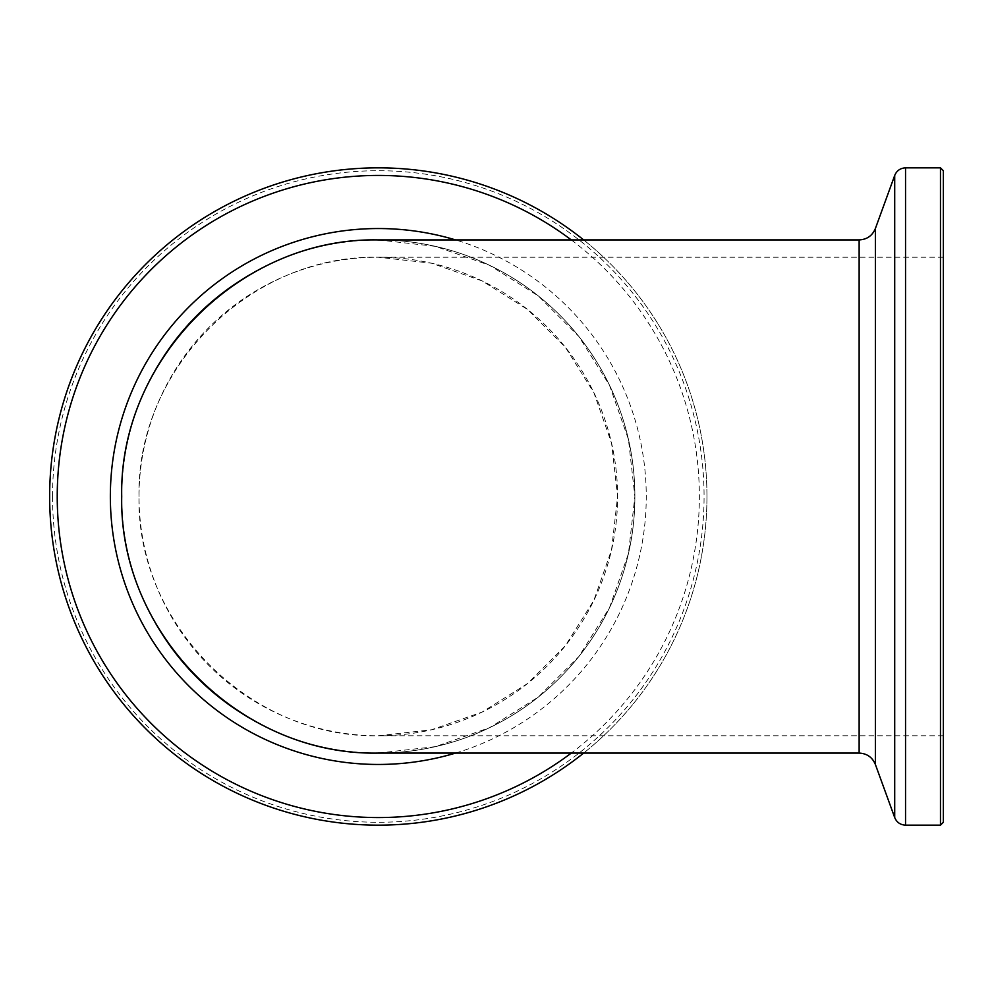 <?xml version="1.0" encoding="UTF-8"?>
<svg xmlns="http://www.w3.org/2000/svg" width="993" height="993" viewBox="0 0 993 993"><rect width="100%" height="100%" fill="white"/><g stroke="black" fill="none" stroke-linecap="round" stroke-linejoin="round"><path stroke-width="0.74" stroke-dasharray="4.96 3.72" d="M378.296 239.921L435.393 246.351L489.623 265.33L538.28 295.902L578.907 336.528L609.466 385.172L628.445 439.402L634.875 496.5L628.445 553.597L609.466 607.828L578.907 656.472L538.28 697.098L489.623 727.67L435.393 746.649L378.296 753.079M943.35 496.5L943.35 257.224L943.35 496.5M139.02 496.5C136.339 368.602 250.397 254.543 378.296 257.224L431.545 263.219L482.126 280.92L527.494 309.419L565.377 347.314L593.888 392.682L611.589 443.25L617.584 496.5L611.589 549.75L593.888 600.318L565.377 645.686L527.494 683.581L482.126 712.08L431.545 729.781L378.296 735.776C250.397 738.457 136.339 624.398 139.02 496.5A239.276 239.276 0 0 1 497.94 289.273A239.276 239.276 0 0 1 497.94 703.727A239.276 239.276 0 0 1 139.02 496.5M943.35 170.734L943.35 822.266M940.47 167.854L940.47 825.146M52.53 496.5A325.766 325.766 0 0 1 541.185 214.376A325.766 325.766 0 0 1 541.185 778.624A325.766 325.766 0 0 1 52.53 496.5M49.65 496.5A328.646 328.646 0 0 1 542.625 211.881A328.646 328.646 0 0 1 542.625 781.119A328.646 328.646 0 0 1 49.65 496.5M121.717 496.5A256.579 256.579 0 0 1 506.591 274.291A256.579 256.579 0 0 1 506.591 718.709A256.579 256.579 0 0 1 121.717 496.5A256.579 256.579 0 0 1 506.591 274.291A256.579 256.579 0 0 1 506.591 718.709A256.579 256.579 0 0 1 121.717 496.5M706.954 496.5A328.646 328.646 0 0 0 583.673 239.921A328.646 328.646 0 0 1 583.673 753.079A328.646 328.646 0 0 0 706.954 496.5M859.131 239.921L859.131 753.079M894.705 175.438L894.705 817.562M875.379 764.461L875.379 228.539M905.542 825.146L905.542 167.854M571.298 239.921A321.062 321.062 0 0 1 571.298 753.079M455.564 753.079A267.961 267.961 0 0 0 455.564 239.921M943.35 257.224L378.296 257.224M943.35 735.776L378.296 735.776"/><path stroke-width="1.49" d="M121.717 496.5C118.85 359.354 241.15 237.042 378.296 239.921L859.131 239.921L859.131 753.079L378.296 753.079C241.15 755.958 118.85 633.646 121.717 496.5M940.47 825.146L943.35 822.266L943.35 170.734L940.47 167.854L905.542 167.854L905.542 825.146L940.47 825.146L940.47 167.854M583.673 239.921A328.646 328.646 0 0 0 49.65 496.5A328.646 328.646 0 0 0 583.673 753.079A328.646 328.646 0 0 1 49.65 496.5A328.646 328.646 0 0 1 583.673 239.921M894.705 496.5L894.705 175.438L875.379 228.539L875.379 764.461L894.705 817.562L894.705 496.5M571.298 753.079A321.062 321.062 0 0 1 57.234 496.5A321.062 321.062 0 0 1 571.298 239.921M455.564 239.921A267.961 267.961 0 0 0 110.347 496.5A267.961 267.961 0 0 0 455.564 753.079M875.379 228.539C872.338 235.738 866.926 239.524 859.131 239.921M859.131 753.079C866.926 753.476 872.338 757.262 875.379 764.461M905.542 167.854C900.341 168.115 896.729 170.635 894.705 175.438M894.705 817.562C896.729 822.365 900.341 824.885 905.542 825.146"/></g></svg>
